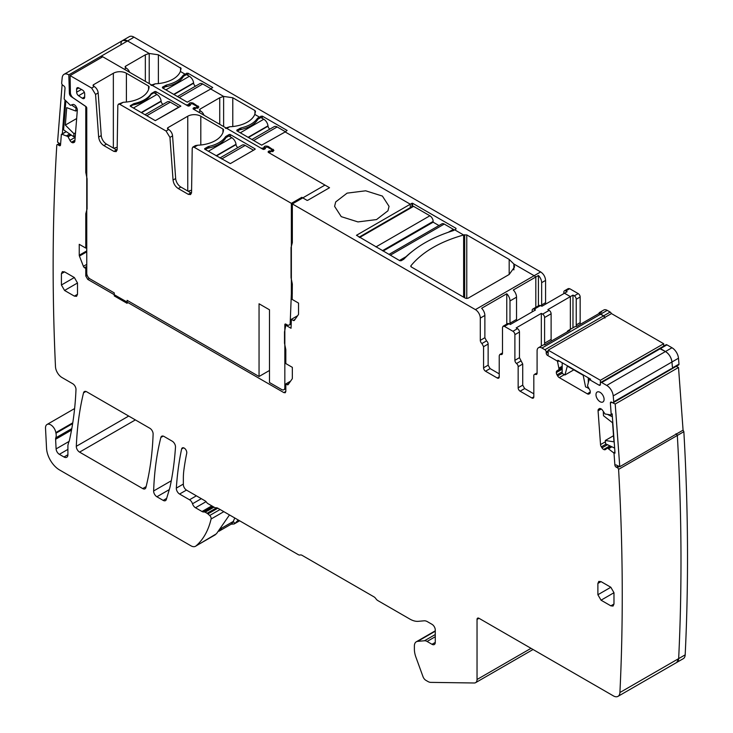 <?xml version="1.0" encoding="UTF-8"?>
<svg xmlns="http://www.w3.org/2000/svg" width="733" height="733" viewBox="0 0 733 733"><rect width="100%" height="100%" fill="white"/><g stroke="black" fill="none" stroke-linecap="round" stroke-linejoin="round"><path stroke-width="1.1" d="M234.78 517.993L233.268 521.447L221.522 528.227A16.612 9.593 -120 0 1 218.984 531.214M218.984 531.223L230.684 524.462A16.612 9.593 -120 0 0 233.268 521.447M133.424 108.026L156.917 94.465L153.976 92.761L151.044 94.465M156.917 94.465A6.001 3.463 60 0 1 161.113 101.062L161.15 101.383A2.767 1.594 60 0 0 162.983 104.361M145.024 114.724L167.28 101.878A6.001 3.463 60 0 1 170.276 102.18L178.779 107.082L155.286 120.652L130.483 106.331A0.925 0.531 180 0 1 130.483 105.579L133.424 103.884A3.234 1.869 180 0 1 134.542 103.463A28.614 16.52 180 0 0 150.961 93.98A3.234 1.869 180 0 1 151.694 93.329L154.636 91.634A0.925 0.531 180 0 1 155.937 91.634L180.877 106.138L155.286 120.652M150.961 94.594A28.614 16.52 0 0 1 132.765 105.011L130.483 106.331L130.483 105.579M208.309 151.264L231.811 137.703L228.87 135.999L225.929 137.703A28.614 16.52 0 0 1 207.659 148.249L205.377 149.569M231.811 137.703A6.001 3.463 60 0 1 236.008 144.3L236.044 144.621A2.767 1.594 60 0 0 237.868 147.599M219.918 157.962L242.174 145.116A6.001 3.463 60 0 1 245.17 145.418L253.508 150.228M165.887 89.847L189.389 76.278L186.448 74.583L183.516 76.278A28.614 16.52 0 0 1 165.237 86.833L162.955 88.152M189.389 76.278A6.001 3.463 60 0 1 193.585 82.884L193.622 83.205A2.767 1.594 60 0 0 195.445 86.182M177.496 96.545L199.752 83.699A6.001 3.463 60 0 1 202.748 83.993L211.086 88.812M240.296 132.801L263.788 119.232L260.847 117.537L257.915 119.232A28.614 16.52 0 0 1 239.636 129.787L237.355 131.106M263.788 119.232A6.001 3.463 60 0 1 267.985 125.838L268.021 126.158A2.767 1.594 60 0 0 269.845 129.136M251.895 139.499L274.151 126.653A6.001 3.463 60 0 1 277.147 126.956L285.485 131.766M388.948 254.424L441.935 223.831A4.618 2.666 60 0 1 444.244 224.06L453.379 229.337A1.842 1.063 60 0 1 454.185 230.116M412.505 251.208A122.292 70.606 0 0 0 406.045 256.669L403.718 259.253M359.088 237.18L412.642 206.257A1.842 1.063 60 0 1 413.568 206.349L429.886 215.777A4.618 2.666 60 0 1 433.148 221.421L382.47 250.686M438.975 225.544L433.148 222.181L433.148 221.421M383.121 251.062L433.148 222.181M195.903 108.502L197.085 106.496L192.193 103.674L190.012 104.361L190.36 105.295L189.224 105.955L187.914 105.955L102.748 56.78L70.111 75.618L70.386 92.596A4.618 2.666 -120 0 0 73.364 98.002L85.862 106.477A1.384 0.797 -120 0 1 86.76 108.118L86.76 273.253A4.618 2.666 -120 0 0 90.022 278.906L114.266 292.907L114.266 295.921L127.121 303.343L127.121 300.328L259.051 376.496L269.497 370.467M195.903 107.76L194.282 107.559L193.136 108.218L193.136 108.97L262.973 149.285L264.274 149.285L265.419 148.625L265.071 147.69L267.243 147.003L272.145 149.834L270.953 151.09L269.332 150.888L269.332 152.959M259.051 376.496L259.051 303.774L269.497 309.802L269.497 382.525L281.573 389.498A4.618 2.666 -120 0 0 283.882 389.727A4.618 2.666 -120 0 0 284.835 387.62L284.835 324.692L285.815 324.123L286.933 324.774A4.618 2.666 -120 0 0 289.242 325.003A4.618 2.666 -120 0 0 290.195 323.051L291.358 293.676L291.358 203.353L301.804 197.324L307.173 200.43L308.007 200.155L329.538 187.721L268.196 152.299L268.196 151.548L268.196 152.299L268.196 151.548L269.332 150.888M285.815 324.123A1.384 0.797 -120 0 0 285.119 324.059A1.384 0.797 -120 0 0 284.835 324.692M291.358 203.353L194.181 147.251L197.699 145.216L195.409 145.61L192.797 147.113L194.181 147.251M191.496 193.118A4.618 2.666 60 0 1 190.901 192.834L180.859 187.034L178.247 188.546L188.289 194.337L190.598 194.566L191.551 192.522L192.22 148.341L192.797 147.113M178.247 188.546C175.288 186.548 173.556 183.708 173.052 180.043L175.663 178.531A7.385 4.261 60 0 0 180.859 187.034M117.097 150.155A4.618 2.666 60 0 1 116.501 149.88L106.459 144.08L103.848 145.592L113.89 151.383L116.199 151.612L117.152 149.569L117.821 105.387L118.398 104.159L119.781 104.297L166.052 131.015L169.955 137.392L173.052 180.043M103.848 145.592C100.888 143.595 99.157 140.754 98.653 137.08L101.255 135.578A7.385 4.261 60 0 0 106.459 144.08M70.111 75.618L91.652 88.052L95.556 94.438L98.653 137.08M78.614 95.748L82.325 98.268A3.06 1.768 -120 0 0 84.066 98.524A3.06 1.768 -120 0 0 84.68 97.132L84.68 93.824A3.06 1.768 -120 0 0 82.517 90.077L78.761 87.914A3.06 1.768 -120 0 0 77.249 87.749A3.06 1.768 -120 0 0 76.599 89.206L76.644 92.166A3.06 1.768 -120 0 0 78.614 95.748L84.359 92.331M272.52 151.694L272.145 149.834M265.044 148.845L265.044 147.535L265.071 148.826M193.136 108.218L193.136 108.97L193.136 108.218M197.461 108.356L197.085 106.496M189.984 105.515L189.984 104.205L190.012 105.497M91.652 88.052L94.264 86.549L93.613 86.173A1.842 1.063 180 0 1 93.073 85.422A1.842 1.063 180 0 1 93.613 84.662L113.349 73.263A9.227 5.333 180 0 1 126.406 73.263L148.561 86.054A1.842 1.063 180 0 1 149.101 86.815A1.842 1.063 180 0 1 149.101 86.851A27.689 15.989 180 0 1 123.3 102.263L118.398 104.159M166.052 131.015L168.663 129.503L168.013 129.127A1.842 1.063 180 0 1 167.472 128.376A1.842 1.063 180 0 1 168.013 127.615L187.758 116.217A9.227 5.333 180 0 1 200.805 116.217L222.96 129.017A1.842 1.063 180 0 1 223.501 129.768A1.842 1.063 180 0 1 223.501 129.805A27.689 15.989 180 0 1 197.699 145.216M255.139 149.285L230.336 163.606L204.883 149.285A0.925 0.531 180 0 1 204.883 148.533L207.824 146.838A3.234 1.869 180 0 1 208.942 146.417A28.614 16.52 180 0 0 225.37 136.934A3.234 1.869 180 0 1 226.094 136.283L229.035 134.588A0.925 0.531 180 0 1 230.336 134.588L255.139 148.909M291.358 293.676L292.339 293.108M301.804 198.46L301.804 197.324M168.663 129.503A5.534 3.198 60 0 1 172.567 135.88L175.663 178.531M94.264 86.549A5.534 3.198 60 0 1 98.167 92.926L101.255 135.578M194.282 107.559L194.282 109.629M117.179 147.296A9.227 5.333 0 0 0 113.862 148.359M191.588 190.25A9.227 5.333 0 0 0 188.262 191.313M432.003 644.298A4.618 2.666 -120 0 0 434.312 644.527A4.618 2.666 -120 0 0 435.274 642.41L432.003 644.298L427.092 641.457A7.385 4.261 -120 0 0 424.48 640.761L417.645 641.366A9.227 5.333 -120 0 0 416.298 641.787A9.227 5.333 -120 0 0 414.383 646.011L414.383 649.209A18.462 10.656 -120 0 0 415.913 657.162L423.005 676.669A4.618 2.666 -120 0 0 425.891 680.325L427.889 681.488A9.227 5.333 -120 0 0 430.747 682.377L474.288 682.991A6.927 3.995 -120 0 0 475.607 682.661A6.927 3.995 -120 0 0 477.036 679.5L477.036 619.431A2.767 1.594 -120 0 1 477.614 618.157A2.767 1.594 -120 0 1 478.997 618.295L613.402 695.892A9.227 5.333 -120 0 0 618.011 696.35L676.751 662.44L678.657 658.619A9.227 5.333 -120 0 1 676.751 662.44L683.284 658.674A9.227 5.333 -120 0 0 685.181 654.853A2215.163 1278.929 -120 0 0 683.852 431.691A1.842 1.063 -120 0 0 682.927 430.244M545.847 303.993A2.767 1.594 -120 0 1 545.572 302.674L545.572 280.409C545.279 276.808 543.648 273.986 540.67 271.934L133.937 37.108A9.227 5.333 -120 0 0 129.32 36.65L122.796 40.416A9.227 5.333 -120 0 0 120.918 43.861M563.842 293.603L563.842 292.091A2.767 1.594 60 0 1 564.419 290.827L568.332 288.564L569.715 288.701L578.2 293.603L574.287 295.866L572.977 295.106L547.853 309.619L549.154 310.371L542.631 314.136L541.33 313.385L516.197 327.889L517.507 328.641L512.935 331.279L504.451 326.387L509.023 323.748L510.324 324.499L535.447 309.995L534.146 309.234A2.767 1.594 -120 0 0 532.763 309.097A2.767 1.594 -120 0 0 532.185 310.371L532.185 311.873M580.536 324.197A2.767 1.594 -120 0 1 580.16 322.648L580.16 296.993A2.767 1.594 -120 0 0 578.2 293.603M611.368 313.642A1.842 1.063 -120 0 0 610.177 312.066L607.245 310.371A6.927 3.995 -120 0 0 603.781 310.022L599.869 312.285A6.927 3.995 -120 0 0 598.724 313.697M671.987 368.791A1.842 1.063 -120 0 0 672.088 368.736L678.611 364.97A1.842 1.063 -120 0 0 678.996 364.127A2215.163 1278.929 -120 0 0 678.483 358.226A9.227 5.333 -120 0 0 671.996 347.754L666.957 344.849A1.842 1.063 -120 0 0 666.04 344.757L600.776 382.434A1.842 1.063 -120 0 0 600.391 383.277L600.391 384.413L599.081 385.164L589.671 379.731A0.925 0.531 -120 0 0 589.048 379.896L587.5 385.86L589.607 389.654A3.234 1.869 -120 0 1 590.276 391.908L587.371 393.85A3.234 1.869 -120 0 0 588.984 394.006L589.607 393.648A3.234 1.869 -120 0 0 590.276 392.173M683.852 431.691L677.329 435.457A1.842 1.063 -120 0 0 676.403 434.009M685.181 654.853L678.657 658.619A2215.163 1278.929 -120 0 0 677.329 435.457L676 433.744M133.937 37.108L132.829 37.75A9.227 5.333 -120 0 1 132.966 37.832L127.551 40.956A9.227 5.333 -120 0 0 122.796 40.416L64.055 74.326A9.227 5.333 -120 0 0 62.186 77.771A2215.163 1278.929 -120 0 0 61.664 83.076A1.842 1.063 -120 0 0 62.855 85.266L63.835 85.926A1.842 1.063 -120 0 1 65.017 88.244L64.202 98.598A0.925 0.531 -120 0 0 64.596 99.587L70.377 105.305L72.787 104.498A3.234 1.869 -120 0 1 74.454 104.856L74.684 105.011A3.234 1.869 -120 0 1 76.241 106.844L76.8 107.943A3.234 1.869 -120 0 1 77.322 110.17L74.876 141.112A3.234 1.869 -120 0 1 74.216 142.367A3.234 1.869 -120 0 1 74.07 142.44L73.392 142.697A3.234 1.869 -120 0 1 71.724 142.339L71.504 142.193A3.234 1.869 -120 0 1 69.947 140.36L67.903 136.53L61.847 134.221A0.925 0.531 -120 0 0 61.343 134.597L60.527 144.96A1.842 1.063 -120 0 1 60.152 145.675A1.842 1.063 -120 0 1 59.107 145.51L58.136 144.85A1.842 1.063 -120 0 0 57.101 144.685A1.842 1.063 -120 0 0 56.807 145.024A2215.163 1278.929 -120 0 0 55.479 366.656A9.227 5.333 -120 0 0 62.003 377.541L72.723 383.735A4.618 2.666 -120 0 1 75.985 389.562A369.194 213.156 -120 0 1 69.351 440.597A9.786 5.644 -120 0 1 68.691 442.201L67.903 445.343L67.903 454.735L63.982 456.989A5.534 3.198 -120 0 0 66.758 457.264A5.534 3.198 -120 0 0 67.903 454.735M151.025 85.321L152.409 85.459L155.286 83.8A27.689 15.989 0 0 0 159.391 83.461A27.689 15.989 0 0 0 180.382 71.458L184.982 74.115L187.914 73.172L212.717 87.493L210.756 88.995L223.62 96.417L219.735 97.755L199.99 109.153L199.449 109.913L199.99 110.665L199.99 109.153M225.434 128.275L226.818 128.412L229.686 126.754A27.689 15.989 0 0 0 233.8 126.415A27.689 15.989 0 0 0 254.782 114.412L255.487 111.343L254.947 110.555L232.782 97.755L223.62 96.417L223.62 126.562L223.62 96.417L210.756 88.995L187.263 102.189L162.46 87.868L162.46 87.117L162.46 87.868L162.46 87.117L166.528 85.001C174.317 83.177 179.787 80.016 182.948 75.517L184.982 74.115L184.982 75.435L184.982 74.115L180.382 71.458L181.078 68.352M254.782 114.412L259.381 117.069L262.322 116.126L287.116 130.447L285.164 131.949L410.306 204.205L285.164 131.949L261.663 145.143L236.869 130.822L236.869 130.071L236.869 130.822L236.869 130.071L240.928 127.954C248.716 126.131 254.186 122.97 257.347 118.471L259.381 117.069L259.381 118.389L259.381 117.069L254.782 114.412M122.796 40.416L127.551 40.956L149.211 53.463L145.336 54.801L125.59 66.199L125.05 66.95L125.59 67.711L125.59 66.199M181.078 68.389L158.383 54.801L149.211 53.463L149.211 83.608L149.211 53.463L127.551 40.956L68.81 74.867A9.227 5.333 -120 0 0 64.055 74.326M411.937 203.261L356.467 235.293L399.861 260.728L401.171 260.728L403.782 259.216C415.474 246.874 432.012 237.336 453.379 230.583L455.99 229.072L455.99 228.32L412.587 203.261L411.937 203.261L411.937 206.669M455.99 229.072L455.99 228.32L455.99 229.072M540.67 271.934L534.146 275.7L513.87 263.999L509.178 259.409L466.774 234.917L463.632 234.991L454.689 229.823L463.632 234.991C439.892 241.716 422.318 251.969 410.929 265.749L410.755 266.198M509.178 259.409L509.178 274.481L514.584 266.94L513.87 263.999L513.87 269.891L513.87 263.999L534.146 275.7A6.927 3.995 60 0 1 535.814 277.001L538.425 275.498A6.927 3.995 60 0 1 541.65 282.672L541.65 304.937A2.767 1.594 -120 0 0 541.898 306.174M564.419 290.827A2.767 1.594 60 0 1 565.803 290.964L567.104 291.716L564.492 293.227L570.366 296.618L570.366 329.319L570.366 296.618L564.492 293.227L541.98 306.22L539.286 305.331L532.763 309.097M580.16 322.648L576.239 324.911L576.239 299.256A2.767 1.594 -120 0 0 574.287 295.866M576.239 324.911A2.767 1.594 -120 0 0 576.624 326.46M607.245 310.371L600.712 314.136A6.927 3.995 -120 0 0 599.044 313.513L601.656 312.001A6.927 3.995 -120 0 0 599.869 312.285M538.517 347.708L543.089 345.069A6.927 3.995 -120 0 1 544.876 344.785L570.008 330.281A6.927 3.995 -120 0 0 568.212 330.565L574.736 326.79A6.927 3.995 -120 0 1 576.532 326.515L599.044 313.513L603.653 315.831L544.912 349.742L541.98 348.047A6.927 3.995 -120 0 0 538.517 347.708A6.927 3.995 -120 0 0 537.087 350.878L537.087 373.143A2.767 1.594 -120 0 1 536.51 374.407A2.767 1.594 -120 0 1 535.447 374.426A2.767 1.594 -120 0 0 534.394 374.444A2.767 1.594 -120 0 0 533.816 375.717L533.816 396.846L531.865 397.973A2.767 1.594 -120 0 0 533.248 398.111A2.767 1.594 -120 0 0 533.816 396.846M604.844 317.407A1.842 1.063 -120 0 0 603.653 315.831L600.712 314.136L541.98 348.047M666.957 344.849L660.433 348.615A1.842 1.063 -120 0 0 659.508 348.523L665.463 351.519L606.732 385.43L601.692 382.525A1.842 1.063 -120 0 0 600.776 382.434M678.996 364.127L672.473 367.902A2215.163 1278.929 -120 0 0 671.959 361.992A9.227 5.333 -120 0 0 665.463 351.519L660.433 348.615L601.692 382.525M599.447 408.583L599.163 408.748A3.234 1.869 -120 0 1 599.301 408.657A3.234 1.869 -120 0 1 600.712 408.712L600.941 408.822A3.234 1.869 -120 0 1 602.608 410.388L605.027 413.98L610.809 414.933A0.925 0.531 -120 0 0 611.203 414.402L610.378 403.104A1.842 1.063 -120 0 1 610.754 402.124A1.842 1.063 -120 0 1 611.569 402.151L612.541 402.619A1.842 1.063 -120 0 0 613.347 402.655L672.088 368.736A1.842 1.063 -120 0 0 672.473 367.902L671.959 361.992C671.272 357.457 669.11 353.966 665.463 351.519L671.996 347.754M475.405 309.619A6.927 3.995 60 0 1 480.298 318.095L484.87 315.456A6.927 3.995 60 0 0 481.645 308.281L506.769 293.768A6.927 3.995 60 0 1 509.994 300.951L516.527 297.177A6.927 3.995 60 0 0 513.302 290.002L535.814 277.001L535.814 307.338L535.814 277.001A6.927 3.995 60 0 0 534.146 275.7L475.405 309.619L292.339 203.921L324.976 185.083L270.092 153.399L269.487 152.079L273.94 150.357L268.159 146.398C265.163 145.656 263.779 146.215 263.99 148.093L261.067 148.185L226.818 128.412M463.632 297.167L463.632 234.991L463.632 297.167M410.306 207.613L410.306 204.205L410.306 207.613M538.425 275.498L538.425 305.835M572.977 295.106L572.977 327.807M66.355 101.466L65.851 101.127L63.579 129.842L73.731 136.732L73.969 133.708L65.329 125.077L76.663 118.535M73.969 133.708L75.536 132.81M71.55 104.993L76.012 108.017L75.774 111.04L66.703 107.65L65.329 125.077M73.731 136.732L75.288 135.834M65.008 100.027L62.332 133.782M76.012 108.017L76.653 107.641M75.774 111.04L77.332 110.133M62.113 84.689L57.559 142.12L60.582 144.172M562.193 362.762L562.193 373.399L564.941 374.984L567.324 366.097L583.175 375.25L585.557 386.887L588.764 388.206M564.941 374.984L573.829 369.853M588.297 377.834L588.297 382.122M588.297 387.4L588.297 388.472M590.633 379.172L557.895 360.279M600.373 384.633L600.373 380.28L663.686 343.731L663.686 346.113M600.373 380.28L548.165 350.136L611.469 313.587L663.686 343.731M548.165 354.662L548.165 350.136M604.221 412.881L603.277 412.432L603.516 415.73L612.577 422.804L613.961 441.834L605.311 440.478L605.55 443.777L614.648 448.11M612.376 416.765L608.033 414.695M603.277 412.432L603.754 412.157M615.014 453.15L612.165 413.852M605.311 440.478L613.521 435.732M619.77 466.71L683.074 430.152L678.52 367.471L615.216 404.02L619.77 466.71L615.867 464.85M611.313 402.16L615.216 404.02M676.202 366.363L678.52 367.471M604.954 318.095L603.653 315.831L610.177 312.066M671.281 368.708L613.732 401.812A2215.163 1278.929 -120 0 0 613.219 395.902A9.227 5.333 -120 0 0 606.732 385.43M618.011 696.35A9.227 5.333 -120 0 0 619.916 692.529L678.657 658.619C682.166 586.482 681.717 512.092 677.329 435.457L618.588 469.367A1.842 1.063 -120 0 0 617.259 467.654L616.288 467.196A1.842 1.063 -120 0 1 614.877 465.006L614.052 453.7A0.925 0.531 -120 0 0 613.548 452.747L607.501 448.065L605.449 449.531A3.234 1.869 -120 0 1 605.311 449.622A3.234 1.869 -120 0 1 603.9 449.567L603.671 449.457A3.234 1.869 -120 0 1 602.004 447.89L601.335 446.846A3.234 1.869 -120 0 1 600.529 444.592L598.073 410.819A3.234 1.869 -120 0 1 598.595 409.197L599.163 408.748M239.581 520.769L234.12 523.976L231.087 524.205M229.475 514.933L216.455 533.771L195.537 546.259A9.227 5.333 -120 0 1 190.919 545.801L59.575 469.972A18.462 10.656 -120 0 1 46.545 448.294L45.519 428.237A7.385 4.261 -120 0 1 47.04 424.48A7.385 4.261 -120 0 1 52.226 425.965A7.385 4.261 -120 0 1 55.845 432.598A9.786 5.644 -120 0 0 55.965 433.23A9.227 5.333 -120 0 1 55.8 437.839A4.618 2.666 -120 0 0 55.607 439.269L56.102 448.898A4.618 2.666 -120 0 0 59.355 454.323L63.982 456.989M101.484 57.504L101.438 56.029L124.28 69.214L126.241 68.087L125.59 67.711M152.409 85.459L186.017 104.856L188.94 104.764L188.299 106.083M195.198 108.374L198.89 107.027L193.109 103.069C190.113 102.327 188.72 102.886 188.94 104.764L188.693 104.132M194.41 108.667L194.41 109.703L194.428 108.75L195.042 110.069L198.689 112.167L200.64 111.04L199.99 110.665M263.349 149.422L263.743 147.461M270.257 151.713L269.487 152.079L269.487 153.05M509.178 274.481L468.066 298.221L465.455 298.221L411.295 266.949L410.929 265.749L410.929 266.647M387.949 210.783L389.049 206.358L382.397 196.068L365.694 190.8L347.103 193.136L335.696 201.932L334.596 206.358L341.248 216.647L357.951 221.916L376.542 219.579L387.949 210.783M568.212 330.565A6.927 3.995 -120 0 0 567.067 331.976M548.165 350.887L546.222 352.005A1.842 1.063 -120 0 0 544.912 349.742M546.222 352.005L546.222 353.132A1.842 1.063 -120 0 0 547.524 355.395L556.943 360.828A0.925 0.531 -120 0 1 557.556 361.708L559.114 369.469L557.007 370.834A3.234 1.869 -120 0 0 556.338 372.318L556.338 372.584A3.234 1.869 -120 0 0 557.007 374.829L557.621 375.901A3.234 1.869 -120 0 0 559.242 377.605L587.371 393.85M562.193 367.838L559.013 369.679M599.081 385.164A1.842 1.063 -120 0 0 600.006 385.256A1.842 1.063 -120 0 0 600.391 384.413M613.347 402.655A1.842 1.063 -120 0 0 613.732 401.812M619.916 692.529A2215.163 1278.929 -120 0 0 618.588 469.367M183.626 447.836L181.628 448.981A3.692 2.135 -120 0 1 182.334 447.9A3.692 2.135 -120 0 1 184.185 448.083A3.692 2.135 -120 0 1 186.732 453.205A316.125 182.517 -120 0 0 183.846 470.384A73.841 42.633 -120 0 0 183.351 478.392L183.351 484.531A4.618 2.666 -120 0 0 186.613 490.185L204.846 500.712A4.618 2.666 -120 0 1 206.743 502.517A2.767 1.594 -120 0 0 207.888 503.598L214.412 507.364A4.618 2.666 -120 0 0 216.134 507.795A4.618 2.666 -120 0 1 217.857 508.216L298.212 554.615A4.618 2.666 -120 0 0 300.173 554.991A4.618 2.666 -120 0 1 302.133 555.367L373.922 596.818A4.618 2.666 -120 0 1 375.882 598.705A4.618 2.666 -120 0 0 377.834 600.584L409.82 619.046A23.997 13.854 -120 0 0 418.305 621.327L424.15 620.805A9.227 5.333 -120 0 1 427.412 621.676L432.003 624.324A4.618 2.666 -120 0 1 435.274 629.977L435.274 642.41M181.628 448.981A369.194 213.156 -120 0 0 176.332 488.114A4.618 2.666 -120 0 0 179.585 494.042L189.517 499.778A4.618 2.666 -120 0 1 192.513 503.763A4.618 2.666 -120 0 0 195.5 507.749L202.015 511.515A4.618 2.666 -120 0 0 203.389 511.955L204.507 512A2.309 1.329 -120 0 1 205.194 512.22L207.072 513.302A4.618 2.666 -120 0 1 207.915 513.915L209.702 515.501A2.767 1.594 -120 0 1 211.095 519.01A110.756 63.945 -120 0 1 196.013 545.92A9.227 5.333 -120 0 1 195.537 546.259M234.606 523.637A110.756 63.945 -120 0 0 234.762 523.499A110.756 63.945 -120 0 0 235.696 522.656L238.271 520.009M76.314 446.305A4.618 2.666 -120 0 0 79.576 452.124L142.724 488.581A4.618 2.666 -120 0 0 145.033 488.81A4.618 2.666 -120 0 0 145.885 487.573A341.505 197.168 -120 0 0 153.115 434.064A4.618 2.666 -120 0 0 149.862 428.274L86.696 391.798A4.618 2.666 -120 0 0 84.387 391.569A4.618 2.666 -120 0 0 83.525 392.842A369.194 213.156 -120 0 0 76.314 446.305L128.706 416.06M153.637 490.973A4.618 2.666 -120 0 0 156.899 496.763L163.184 500.392A4.618 2.666 -120 0 0 165.493 500.621A4.618 2.666 -120 0 0 166.309 499.503L169.671 488.325A36.916 21.312 -120 0 0 170.138 486.501A369.194 213.156 -120 0 0 175.489 447.112A4.618 2.666 -120 0 0 172.237 441.193L164.027 436.456A4.618 2.666 -120 0 0 161.718 436.227A4.618 2.666 -120 0 0 160.866 437.464A341.505 197.168 -120 0 0 153.637 490.973L171.284 480.775M531.865 397.973L520.118 391.193L524.681 388.554L533.816 393.832M518.158 387.803L518.158 366.674L522.721 364.035L522.721 385.164L518.158 387.803A2.767 1.594 -120 0 0 520.118 391.193M518.158 366.674A2.767 1.594 -120 0 0 516.527 363.495A2.767 1.594 -120 0 1 514.896 360.324L514.896 334.669A2.767 1.594 -120 0 0 512.935 331.279M480.298 318.095L480.298 340.359A2.767 1.594 -120 0 0 481.938 343.53L483.569 346.7L483.569 367.829A2.767 1.594 -120 0 0 485.521 371.219L497.267 378.008A2.767 1.594 -120 0 0 498.66 378.146A2.767 1.594 -120 0 0 499.228 376.872L499.228 355.743L499.805 354.479L500.859 354.451A2.767 1.594 -120 0 0 501.922 354.433A2.767 1.594 -120 0 0 502.49 353.169L502.49 327.514L503.067 326.249L504.451 326.387M292.339 203.921L292.339 242.65L291.038 247.516L291.038 277.66L292.339 284.047L292.183 299.421L298.542 303.096L298.542 313.999A1.842 1.063 -120 0 1 298.368 314.649L294.391 320.303A1.842 1.063 -120 0 1 294.19 320.495A1.842 1.063 -120 0 1 293.264 320.403L291.386 319.313L297.607 315.731M285.815 391.44L283.854 392.604L285.256 392.741L285.815 391.477L285.815 383.927L287.061 384.642A1.842 1.063 -120 0 0 287.987 384.733A1.842 1.063 -120 0 0 288.197 384.541L292.165 378.897A1.842 1.063 -120 0 0 292.339 378.246L292.339 367.343L285.815 363.577L285.815 349.604L284.505 343.227L284.505 331.921L285.815 325.25L291.038 328.265L291.386 319.313M283.854 392.604L87.731 279.374L89.334 278.421M68.81 74.867L69.397 93.384A2.767 1.594 -120 0 0 71.183 96.582L85.779 106.487L85.779 172.374L87.08 178.751L87.08 208.896L85.779 213.77L85.779 248.084L79.246 244.318L79.246 255.221A1.842 1.063 -120 0 0 79.43 256.074L83.397 266.308A1.842 1.063 -120 0 0 84.524 267.71L85.779 268.434L85.779 275.984L87.731 279.374M61.416 285L61.416 273.702L62.342 271.659L64.568 271.879L74.354 277.532L77.506 282.984L77.506 294.29L76.58 296.334L74.354 296.114L64.568 290.46L61.416 285L74.354 277.532M601.042 581.617L610.836 587.261L613.979 592.722L613.979 604.019L613.063 606.063L610.836 605.843L601.042 600.19L597.89 594.738L597.89 583.431L598.815 581.397L601.042 581.617L597.89 583.431M595.984 394.666A5.736 3.308 -120 0 0 598.485 400.438A5.736 3.308 -120 0 0 602.911 401.977A5.736 3.308 -120 0 0 604.093 399.348A5.736 3.308 -120 0 0 601.591 393.575A5.736 3.308 -120 0 0 597.175 392.036A5.736 3.308 -120 0 0 595.984 394.666M126.241 68.087A5.534 3.198 60 0 1 129.631 72.301M155.286 83.8L151.603 84.991M200.64 111.04A5.534 3.198 60 0 1 204.031 115.255M229.686 126.754L226.002 127.945M484.87 315.456L484.87 337.721L486.501 340.891A2.767 1.594 60 0 1 488.132 344.061L488.132 365.199L490.093 368.589L499.228 373.857M503.067 326.249L507.639 323.61A2.767 1.594 60 0 1 509.023 323.748M499.228 373.152L498.614 373.509M506.769 293.768L506.769 324.105M509.994 300.951L509.994 323.216A2.767 1.594 -120 0 0 510.241 324.453M516.527 297.177L516.527 319.441A2.767 1.594 -120 0 0 516.802 320.761M522.721 364.035L519.459 357.686L519.459 332.031A2.767 1.594 -120 0 0 517.507 328.641M522.721 385.164L524.681 388.554M541.33 313.385L541.33 346.086M533.816 393.08L533.166 393.456M549.154 310.371A2.767 1.594 -120 0 1 551.115 313.761L551.115 339.416L544.592 343.181A2.767 1.594 -120 0 0 544.967 344.739M544.592 343.181L544.592 317.526A2.767 1.594 -120 0 0 542.631 314.136M551.115 339.416A2.767 1.594 -120 0 0 551.491 340.964M285.815 325.25L286.795 324.692M285.815 383.927L290.561 381.187M85.779 268.434L86.76 267.866M85.779 248.084L86.76 247.525M85.779 213.77L86.76 213.202M85.779 172.374L86.76 171.806M146.783 115.741L170.276 102.18M141.533 112.708L161.15 101.383M141.24 112.534L161.113 101.062M221.678 158.979L245.17 145.418M216.427 155.946L236.044 144.621M216.125 155.772L236.008 144.3M179.255 97.562L202.748 83.993M174.005 94.53L193.622 83.205M173.703 94.355L193.585 82.884M253.655 140.516L277.147 126.956M248.405 137.483L268.021 126.158M248.111 137.309L267.985 125.838M390.304 255.203L444.244 224.06M448.376 232.233L453.379 229.337M399.439 260.481L406.045 256.669M375.947 246.911L429.886 215.777M359.628 237.492L413.568 206.349M119.781 104.297L123.3 102.263M291.267 322.438L290.195 323.051M285.815 387.051L284.835 387.62M188.289 194.337L190.901 192.834M172.567 135.88L169.955 137.392M113.89 151.383L116.501 149.88M98.167 92.926L95.556 94.438M84.68 96.866L82.325 98.268M81.464 89.472L76.644 92.166M76.599 89.206L78.834 87.96M270.953 151.832L270.953 151.09M93.613 86.173L93.613 84.662M113.349 73.263L113.349 148.066M126.406 102.043L126.406 73.263M148.561 86.054L148.561 89.499M168.013 129.127L168.013 127.615M187.758 116.217L187.758 191.02M200.805 144.997L200.805 116.217M222.96 129.017L222.96 132.453M133.424 103.884L133.424 104.883M134.542 104.636L134.542 103.463M151.694 94.081L151.694 93.329M154.636 91.634L154.636 93.146M155.937 93.897L155.937 91.634M204.883 149.285L204.883 148.533M207.824 146.838L207.824 148.222M208.942 147.984L208.942 146.417M225.37 138.61L225.37 136.934M226.094 137.602L226.094 136.283M229.035 134.588L229.035 136.1M230.336 136.851L230.336 134.588M541.65 282.672L545.572 280.409M545.572 302.674L541.65 304.937M565.803 290.964L569.715 288.701M580.16 296.993L576.239 299.256M678.483 358.226L613.219 395.902M186.613 74.674L186.613 73.172M187.914 75.435L187.914 73.172M232.782 126.534L232.782 97.755M254.947 113.991L254.947 110.555M261.012 117.637L261.012 116.126M262.322 118.389L262.322 116.126M158.383 83.571L158.383 54.801M180.538 71.037L180.538 67.592M412.587 206.294L412.587 203.261M464.685 297.772L464.685 234.707M466.774 298.533L466.774 234.917M72.769 422.822L55.845 432.598M72.649 423.601L55.965 433.23M59.996 143.769L58.136 144.85M60.546 144.685L59.107 145.51M66.272 131.665L61.847 134.221M69.69 133.992L66.685 135.724M69.782 134.047L66.785 135.779M70.89 134.808L67.903 136.53M71.202 135.019L68.123 136.796M75.169 137.346L69.947 140.36M74.949 140.195L71.504 142.193M74.922 140.498L71.724 142.339M74.592 142.01L73.392 142.697M145.336 81.363L145.336 54.801M183.671 76.186L183.671 74.867M219.735 124.326L219.735 97.755M258.08 119.14L258.08 117.821M534.146 309.234L540.67 305.469M548.165 352.014L546.222 353.132M558.967 360.893L557.556 361.708M562.193 366.262L559.096 368.048M562.193 366.39L559.114 368.177M562.193 367.682L559.114 369.469M562.193 368.928L556.338 372.318M562.193 369.194L556.338 372.584M562.193 371.833L557.007 374.829M562.193 373.262L557.621 375.901M564.364 374.655L559.242 377.605M611.698 402.344L610.378 403.104M612.183 414.136L611.148 414.741M599.796 408.51L598.595 409.197M601.243 408.987L598.073 410.819M605.403 441.77L600.529 444.592M606.164 444.061L601.335 446.846M607.51 444.711L602.004 447.89M609.92 445.856L603.671 449.457M610.14 445.957L603.9 449.567M607.29 448.055L610.571 446.168L607.318 448.046M610.69 446.223L607.501 448.065M611.808 446.754L608.61 448.596M611.927 446.809L608.711 448.66M614.932 451.949L613.548 452.747M618.322 466.014L616.288 467.196M619.303 466.481L617.259 467.654M478.997 618.295L477.036 619.431M531.022 648.329L477.036 679.5M435.274 631.195L417.645 641.366M435.274 634.531L424.48 640.761M435.274 636.73L427.092 641.457M183.351 484.064L176.332 488.114M186.448 490.084L179.585 494.042M196.371 495.82L189.517 499.778M135.376 419.908L79.576 452.124M146.124 486.62L142.724 488.581M85.917 391.459L83.525 392.842M169.277 489.617L156.899 496.763M166.638 498.394L163.184 500.392M163.23 436.108L160.866 437.464M233.286 521.392L234.762 523.499M215.319 534.769L196.013 545.92M71.797 428.603L55.8 437.839M70.395 92.807L69.397 93.384M165.401 86.796L165.401 85.422M166.528 86.567L166.528 85.001M182.948 77.185L182.948 75.517M188.94 106.065L188.94 105.039M193.109 104.205L193.109 103.069M198.13 108.081L198.13 105.973M239.801 129.759L239.801 128.376M240.928 129.521L240.928 127.954M257.347 120.148L257.347 118.471M263.99 149.395L263.99 148.368M268.159 147.535L268.159 146.398M273.189 151.419L273.189 149.303M484.87 337.721L480.298 340.359M509.994 323.216L516.527 319.441M519.459 332.031L514.896 334.669M551.115 313.761L544.592 317.526M201.318 498.678L192.513 503.763M223.822 511.671L211.095 519.01M537.06 373.5L535.447 374.426M521.09 360.865L516.527 363.495M519.459 357.686L514.896 360.324M502.462 353.526L500.859 354.451M499.228 376.872L497.267 378.008M485.521 371.219L490.093 368.589M488.132 365.199L483.569 367.829M483.569 346.7L488.132 344.061M481.938 343.53L486.501 340.891M295.051 319.368L293.264 320.403M288.848 383.616L287.061 384.642M87.117 275.187L85.779 275.984M84.524 267.71L86.76 266.427M86.76 264.366L83.397 266.308M79.43 256.074L86.76 251.84M86.76 250.888L79.246 255.221M71.183 96.582L71.687 96.289M59.355 454.323L67.903 449.384M69.104 441.394L56.102 448.898M55.607 439.269L71.532 430.069M220.074 509.508L209.702 515.501M217.82 508.198L207.915 513.915M216.62 507.786L207.072 513.302M214.009 507.135L205.194 512.22M213.477 506.824L204.507 512M212.882 506.476L203.389 511.955M211.8 505.862L202.015 511.515M206.046 501.665L195.5 507.749M61.416 273.702L64.568 271.879M74.354 296.114L77.506 294.29M64.568 290.46L77.506 282.984M610.836 605.843L613.979 604.019M601.042 600.19L613.979 592.722M597.89 594.738L610.836 587.261M291.212 323.867L289.242 325.003M285.815 388.609L283.882 389.727M239.636 520.797L234.129 523.976M74.61 408.556L47.04 424.48M59.391 143.366L57.101 144.685M66.144 131.583L61.535 134.24M590.358 379.016L589.213 379.685M612.192 414.218L611.01 414.896M533.047 649.502L475.607 682.661M435.274 630.829L416.298 641.787M188.995 106.047L188.995 104.901M264.045 149.385L264.045 148.231M269.469 153.032L269.469 151.997M537.087 372.895L534.394 374.444M499.805 354.479L502.49 352.921"/></g></svg>
